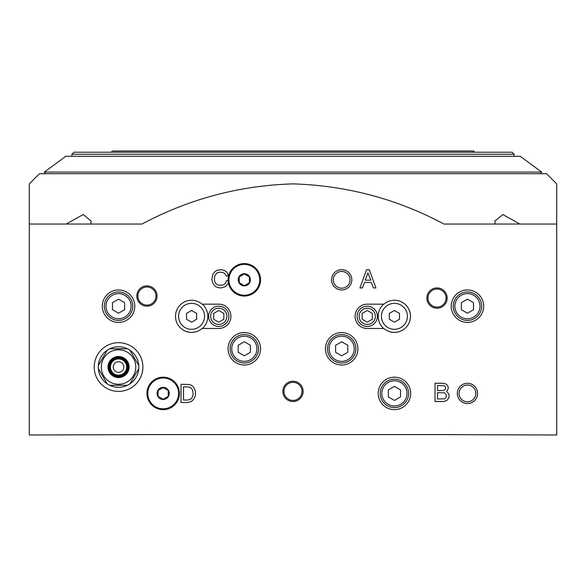 <?xml version="1.0" encoding="UTF-8"?>
<svg xmlns="http://www.w3.org/2000/svg" width="586" height="586" viewBox="0 0 586 586"><rect width="100%" height="100%" fill="white"/><g stroke="black" fill="none" stroke-linecap="round" stroke-linejoin="round"><path stroke-width="0.88" d="M138.838 367.041A20.283 20.283 0 0 0 107.165 350.252A20.283 20.283 0 0 0 109.714 385.295A20.283 20.283 0 0 0 138.838 367.041M135.791 367.041A17.243 17.243 0 0 0 109.934 352.105A17.243 17.243 0 0 0 109.934 381.969A17.243 17.243 0 0 0 135.791 367.041M129.938 350.252L138.45 364.99M109.714 348.78L127.396 348.78M98.323 365.569L106.828 350.831M107.165 383.823L98.323 368.506M127.396 385.295L109.714 385.295M138.787 368.506L130.275 383.244M196.647 319.253L196.647 313.4L191.578 310.47L186.509 313.4L186.509 319.253L191.578 322.183L196.647 319.253M204.558 316.33A12.98 12.98 0 0 0 188.531 303.709A12.98 12.98 0 0 0 180.027 322.256A12.98 12.98 0 0 0 204.558 316.33M399.491 319.253L399.491 313.4L394.422 310.47L389.353 313.4L389.353 319.253L394.422 322.183L399.491 319.253M407.402 316.33A12.98 12.98 0 0 0 385.837 306.588A12.98 12.98 0 0 0 389.082 328.16A12.98 12.98 0 0 0 407.402 316.33M383.94 304.156L367.239 304.156A12.174 12.174 0 0 0 355.072 316.33A12.174 12.174 0 0 0 367.239 328.497L383.94 328.497A16.064 16.064 0 0 0 406.061 327.406A16.064 16.064 0 0 0 406.061 305.255A16.064 16.064 0 0 0 383.94 304.156M218.761 304.156L202.06 304.156A16.064 16.064 0 0 0 179.939 305.255A16.064 16.064 0 0 0 179.939 327.406A16.064 16.064 0 0 0 202.06 328.497L218.761 328.497A12.174 12.174 0 0 0 230.928 316.33A12.174 12.174 0 0 0 218.761 304.156M148.976 434.585L29.3 434.995L29.3 183.872L29.3 224.035L29.3 183.872L29.3 224.035L142.017 224.035C189.278 198.859 239.667 185.469 293.183 183.872C346.831 185.623 397.096 199.006 443.983 224.035L556.7 224.035L556.7 183.872L556.7 434.995L437.024 434.585M556.7 183.872L546.555 173.727L39.445 173.727L29.3 183.872M90.837 224.035L91.174 221.032L83.19 214.564L66.145 224.035M519.855 224.035L502.891 214.579L494.826 221.039L495.163 224.035M181.03 384.284L181.03 402.538L187.645 402.538L191.527 401.395L193.805 399.117L195.409 395.689L195.409 391.126L193.805 387.478L191.754 385.42L189.241 384.511L181.03 384.284M228.108 280.628L226.474 280.628L225.332 283.595L222.592 285.192L218.483 285.192L215.743 283.595L214.608 281.082L214.373 278.116L215.062 275.149L217.113 272.871L219.853 272.182L222.592 272.409L224.878 273.552L226.24 276.065L228.525 275.603L226.701 271.955L224.189 270.358L221.222 269.67L216.886 270.358L214.608 271.955L212.777 274.468L211.868 279.485L212.777 283.133L214.608 285.646L215.978 286.788L218.483 287.704L221.222 287.931L225.105 286.788L227.61 284.276L228.35 282.723M435.032 383.266L435.032 401.52L443.705 401.52L446.898 400.385L448.722 398.099L449.184 396.502L448.722 393.763L446.671 391.485L448.268 388.518L448.041 386.46L447.125 385.09L446.217 384.182L443.705 383.266L435.032 383.266M359.936 287.931L362.448 287.931L364.507 282.452L371.348 282.452L373.407 287.931L375.912 287.931L369.297 269.67L366.558 269.67L359.936 287.931M142.896 367.041A24.341 24.341 0 0 0 106.381 345.96A24.341 24.341 0 0 0 106.381 388.122A24.341 24.341 0 0 0 142.896 367.041M102.323 306.185A16.225 16.225 0 0 1 126.664 292.128A16.225 16.225 0 0 1 126.664 320.242A16.225 16.225 0 0 1 102.323 306.185M451.22 306.185A16.225 16.225 0 0 1 475.561 292.128A16.225 16.225 0 0 1 475.561 320.242A16.225 16.225 0 0 1 451.22 306.185M378.197 393.411A16.225 16.225 0 0 1 402.538 379.354A16.225 16.225 0 0 1 402.538 407.46A16.225 16.225 0 0 1 378.197 393.411M228.086 348.78A16.225 16.225 0 0 1 252.434 334.731A16.225 16.225 0 0 1 252.434 362.837A16.225 16.225 0 0 1 228.086 348.78M325.457 348.78A16.225 16.225 0 0 1 349.798 334.731A16.225 16.225 0 0 1 349.798 362.837A16.225 16.225 0 0 1 325.457 348.78M136.809 296.04A10.145 10.145 0 0 1 152.023 287.257A10.145 10.145 0 0 1 152.023 304.823A10.145 10.145 0 0 1 136.809 296.04M282.855 391.382A10.145 10.145 0 0 1 298.069 382.599A10.145 10.145 0 0 1 298.069 400.165A10.145 10.145 0 0 1 282.855 391.382M426.879 298.069A10.145 10.145 0 0 1 442.093 289.286A10.145 10.145 0 0 1 442.093 306.852A10.145 10.145 0 0 1 426.879 298.069M457.307 393.411A10.145 10.145 0 0 1 472.521 384.628A10.145 10.145 0 0 1 472.521 402.194A10.145 10.145 0 0 1 457.307 393.411M331.544 279.815A10.145 10.145 0 0 1 346.751 271.032A10.145 10.145 0 0 1 346.751 288.598A10.145 10.145 0 0 1 331.544 279.815M130.722 434.585L455.278 434.585M333.295 279.815A8.387 8.387 0 0 1 345.879 272.556A8.387 8.387 0 0 1 345.879 287.074A8.387 8.387 0 0 1 333.295 279.815M459.065 393.411A8.387 8.387 0 0 1 471.642 386.145A8.387 8.387 0 0 1 471.642 400.67A8.387 8.387 0 0 1 459.065 393.411M427.978 298.069A9.046 9.046 0 0 1 441.544 290.238A9.046 9.046 0 0 1 441.544 305.907A9.046 9.046 0 0 1 427.978 298.069M283.954 391.382A9.046 9.046 0 0 1 297.52 383.544A9.046 9.046 0 0 1 297.52 399.213A9.046 9.046 0 0 1 283.954 391.382M137.908 296.04A9.046 9.046 0 0 1 151.474 288.209A9.046 9.046 0 0 1 151.474 303.878A9.046 9.046 0 0 1 137.908 296.04M327.486 348.78A14.196 14.196 0 0 1 348.78 336.489A14.196 14.196 0 0 1 348.78 361.079A14.196 14.196 0 0 1 327.486 348.78A14.196 14.196 0 0 1 348.78 336.489A14.196 14.196 0 0 1 348.78 361.079A14.196 14.196 0 0 1 327.486 348.78M341.682 341.755L335.595 345.271L335.595 352.296L341.682 355.812L347.769 352.296L347.769 345.271L341.682 341.755M230.115 348.78A14.196 14.196 0 0 1 251.416 336.489A14.196 14.196 0 0 1 251.416 361.079A14.196 14.196 0 0 1 230.115 348.78A14.196 14.196 0 0 1 251.416 336.489A14.196 14.196 0 0 1 251.416 361.079A14.196 14.196 0 0 1 230.115 348.78M244.318 341.755L238.231 345.271L238.231 352.296L244.318 355.812L250.405 352.296L250.405 345.271L244.318 341.755M380.226 393.411A14.196 14.196 0 0 1 401.52 381.112A14.196 14.196 0 0 1 401.52 405.702A14.196 14.196 0 0 1 380.226 393.411A14.196 14.196 0 0 1 401.52 381.112A14.196 14.196 0 0 1 401.52 405.702A14.196 14.196 0 0 1 380.226 393.411M394.422 386.379L388.335 389.895L388.335 396.92L394.422 400.436L400.509 396.92L400.509 389.895L394.422 386.379M453.249 306.185A14.196 14.196 0 0 1 474.55 293.886A14.196 14.196 0 0 1 474.55 318.484A14.196 14.196 0 0 1 453.249 306.185A14.196 14.196 0 0 1 474.55 293.886A14.196 14.196 0 0 1 474.55 318.484A14.196 14.196 0 0 1 453.249 306.185M467.445 299.16L461.365 302.669L461.365 309.701L467.445 313.21L473.532 309.701L473.532 302.669L467.445 299.16M104.352 306.185A14.196 14.196 0 0 1 125.653 293.886A14.196 14.196 0 0 1 125.653 318.484A14.196 14.196 0 0 1 104.352 306.185A14.196 14.196 0 0 1 125.653 293.886A14.196 14.196 0 0 1 125.653 318.484A14.196 14.196 0 0 1 104.352 306.185M118.555 299.16L112.468 302.669L112.468 309.701L118.555 313.21L124.635 309.701L124.635 302.669L118.555 299.16M377.384 316.33A10.145 10.145 0 0 0 362.17 307.547A10.145 10.145 0 0 0 362.17 325.113A10.145 10.145 0 0 0 377.384 316.33M228.899 316.33A10.145 10.145 0 0 0 213.685 307.547A10.145 10.145 0 0 0 213.685 325.113A10.145 10.145 0 0 0 228.899 316.33M202.309 328.497A16.225 16.225 0 0 0 202.309 304.156M383.691 304.156A16.225 16.225 0 0 0 383.691 328.497M226.87 316.33A8.116 8.116 0 0 0 214.703 309.298A8.116 8.116 0 0 0 214.703 323.355A8.116 8.116 0 0 0 226.87 316.33M223.83 313.4L223.83 319.253L218.761 322.183L213.685 319.253L213.685 313.4L218.761 310.47L223.83 313.4M375.355 316.33A8.116 8.116 0 0 0 363.188 309.298A8.116 8.116 0 0 0 363.188 323.355A8.116 8.116 0 0 0 375.355 316.33M372.315 313.4L372.315 319.253L367.239 322.183L362.17 319.253L362.17 313.4L367.239 310.47L372.315 313.4M129.103 367.041A10.548 10.548 0 0 0 113.281 357.907A10.548 10.548 0 0 0 113.281 376.175A10.548 10.548 0 0 0 129.103 367.041M128.29 367.041A9.735 9.735 0 0 0 113.684 358.61A9.735 9.735 0 0 0 113.684 375.472A9.735 9.735 0 0 0 128.29 367.041M127.829 367.041A9.273 9.273 0 0 0 113.911 359.006A9.273 9.273 0 0 0 113.911 375.069A9.273 9.273 0 0 0 127.829 367.041M127.074 367.041A8.519 8.519 0 0 0 114.292 359.658A8.519 8.519 0 0 0 114.292 374.417A8.519 8.519 0 0 0 127.074 367.041M126.664 367.041A8.116 8.116 0 0 0 114.497 360.009A8.116 8.116 0 0 0 114.497 374.066A8.116 8.116 0 0 0 126.664 367.041M123.844 367.041A5.296 5.296 0 0 0 115.903 362.456A5.296 5.296 0 0 0 115.903 371.627A5.296 5.296 0 0 0 123.844 367.041M367.927 272.871L365.188 280.167L370.894 280.167L367.927 272.871M437.544 392.62L437.544 399.015L444.62 398.788L446.217 397.183L446.217 394.451L444.62 392.854L437.544 392.62M437.544 385.551L437.544 390.569L443.477 390.569L445.528 389.199L445.528 386.921L444.386 385.778L437.544 385.551M183.543 386.789L183.543 400.026L187.645 400.026L190.384 399.344L191.754 398.202L192.897 395.689L193.124 392.723L192.442 389.756L191.073 387.932L189.241 387.016L183.543 386.789M514.105 156.279L514.105 154.25L512.076 152.228L73.924 152.228L71.895 154.25L71.895 156.279M474.748 152.228L473.532 151.005L112.468 151.005L111.252 152.228M540.468 173.727L541.669 172.094L44.331 172.094L45.532 173.727M44.331 172.094L65.815 156.279L520.185 156.279L541.669 172.094M514.105 154.25L71.895 154.25M244.318 273.728A6.087 6.087 0 0 1 249.585 282.855A6.087 6.087 0 0 1 239.044 282.855A6.087 6.087 0 0 1 244.318 273.728M239.249 276.885L244.318 273.962L249.387 276.885L249.387 282.745L244.318 285.668L239.249 282.745L239.249 276.885L239.249 282.745L244.318 285.668L249.387 282.745L249.387 276.885L244.318 273.962L239.249 276.885M244.318 263.59A16.225 16.225 0 0 1 258.367 287.931A16.225 16.225 0 0 1 230.261 287.931A16.225 16.225 0 0 1 244.318 263.59M163.179 387.324A6.087 6.087 0 0 1 168.446 396.451A6.087 6.087 0 0 1 157.905 396.451A6.087 6.087 0 0 1 163.179 387.324M158.11 390.481L163.179 387.551L168.248 390.481L168.248 396.334L163.179 399.264L158.11 396.334L158.11 390.481L158.11 396.334L163.179 399.264L168.248 396.334L168.248 390.481L163.179 387.551L158.11 390.481M163.179 377.179A16.225 16.225 0 0 1 177.236 401.52A16.225 16.225 0 0 1 149.122 401.52A16.225 16.225 0 0 1 163.179 377.179M329.105 348.78A12.577 12.577 0 0 1 347.974 337.888A12.577 12.577 0 0 1 347.974 359.672A12.577 12.577 0 0 1 329.105 348.78M231.741 348.78A12.577 12.577 0 0 1 250.603 337.888A12.577 12.577 0 0 1 250.603 359.672A12.577 12.577 0 0 1 231.741 348.78M381.845 393.411A12.577 12.577 0 0 1 400.714 382.519A12.577 12.577 0 0 1 400.714 404.303A12.577 12.577 0 0 1 381.845 393.411M454.868 306.185A12.577 12.577 0 0 1 473.737 295.293A12.577 12.577 0 0 1 473.737 317.077A12.577 12.577 0 0 1 454.868 306.185M105.978 306.185A12.577 12.577 0 0 1 124.84 295.293A12.577 12.577 0 0 1 124.84 317.077A12.577 12.577 0 0 1 105.978 306.185M244.318 264.396A15.419 15.419 0 0 1 257.664 287.521A15.419 15.419 0 0 1 230.965 287.521A15.419 15.419 0 0 1 244.318 264.396M163.179 377.992A15.419 15.419 0 0 1 176.532 401.117A15.419 15.419 0 0 1 149.826 401.117A15.419 15.419 0 0 1 163.179 377.992M91.167 221.449L91.167 221.032"/></g></svg>
